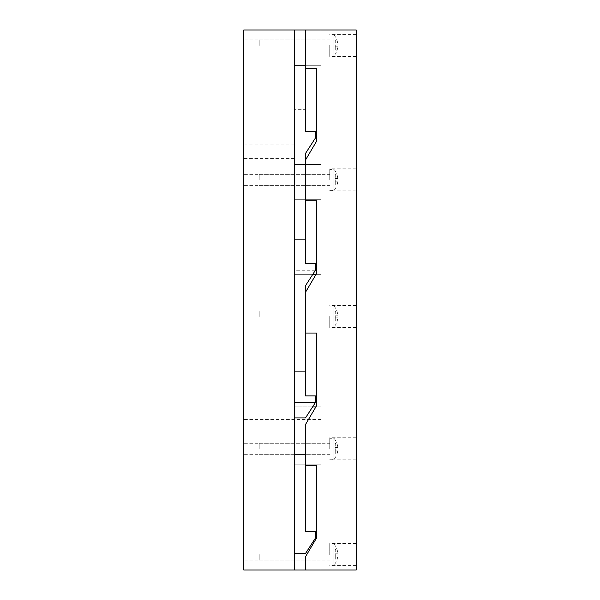 <?xml version="1.0" encoding="UTF-8"?>
<svg xmlns="http://www.w3.org/2000/svg" width="600" height="600" viewBox="0 0 600 600"><rect width="100%" height="100%" fill="white"/><g stroke="black" fill="none" stroke-linecap="round" stroke-linejoin="round"><path stroke-width="0.45" stroke-dasharray="3 2.25" d="M243.795 45.428L243.795 50.94L243.795 45.428M320.94 45.428L320.94 50.94L320.94 45.428M243.795 179.88L243.795 174.368L243.795 179.88M320.94 179.88L320.94 174.368L320.94 179.88M243.795 316.53L243.795 311.017L243.795 316.53M320.94 316.53L320.94 311.017L320.94 316.53M243.795 448.778L243.795 443.265L243.795 448.778M320.94 448.778L320.94 443.265L320.94 448.778M243.795 554.572L243.795 560.085L243.795 554.572M320.94 554.572L320.94 560.085L320.94 554.572M243.795 151.222L243.795 158.385L243.795 151.222M294.487 151.222L294.487 158.385L294.487 151.222M243.795 426.735L243.795 419.572L243.795 426.735M320.94 426.735L320.94 419.572L320.94 426.735M294.487 464.205L320.94 464.205L294.487 464.205L294.487 406.897L294.487 464.205M313.305 541.35L314.58 541.35M312.593 406.897L294.487 406.897L320.94 406.897L320.94 464.205L320.94 406.897L315.885 406.897M294.487 331.957L320.94 331.957L294.487 331.957L294.487 274.65L294.487 331.957M305.513 371.632L294.487 371.632L305.513 371.632L305.513 285.675L312.593 274.65L294.487 274.65L320.94 274.65L320.94 331.957L320.94 274.65L315.885 274.65M294.487 199.718L320.94 199.718L294.487 199.718L294.487 164.453L294.487 199.718M320.94 164.453L320.94 199.718L320.94 164.453L294.487 164.453L320.94 164.453M320.94 65.265L294.487 65.265L320.94 65.265L320.94 30L294.487 30L294.487 570L294.487 541.35L294.487 570L320.94 570L320.94 541.35L320.94 570L305.513 570L305.513 556.748L316.53 538.043L316.53 465.308L305.513 465.308L305.513 424.507L316.53 405.795L316.53 333.06L305.513 333.06L305.513 292.26L316.53 273.548L316.53 200.82L305.513 200.82L305.513 160.012L316.53 141.308L316.53 68.573L305.513 68.573L305.513 30L320.94 30L320.94 65.265M294.487 30L294.487 65.265L294.487 30L243.795 30L243.795 570L294.487 570M329.752 45.428L329.752 56.453L329.752 45.428M356.205 45.428L356.205 56.453L356.205 45.428M329.752 179.88L329.752 168.855L329.752 179.88M356.205 179.88L356.205 168.855L356.205 179.88M329.752 316.53L329.752 327.548L329.752 316.53M356.205 316.53L356.205 327.548L356.205 316.53M329.752 448.778L329.752 437.752L329.752 448.778M356.205 448.778L356.205 437.752L356.205 448.778M329.752 554.572L329.752 543.548L329.752 554.572M356.205 554.572L356.205 543.548L356.205 554.572M305.513 570L356.205 570L356.205 30L305.513 30M305.513 239.385L294.487 239.385L305.513 239.385L305.513 153.428L315.428 138L294.487 138L315.428 138L315.428 131.385L305.513 131.385L305.513 65.265L305.513 109.35L294.487 109.35L294.487 65.265L305.513 65.265L294.487 65.265L294.487 109.35L305.513 109.35L305.513 65.265L294.487 65.265L294.487 417.915L294.487 402.487L315.428 402.487L294.487 402.487L294.487 417.915L305.513 417.915L294.487 417.915L305.513 417.915L315.428 402.487L305.513 417.915L315.428 402.487L315.428 395.88L305.513 395.88L305.513 333.06M315.428 270.248L305.513 285.675L315.428 270.248L294.487 270.248L294.487 371.632L294.487 270.248L315.428 270.248L315.428 263.632L305.513 263.632L305.513 153.428L315.428 138M305.513 160.012L305.513 200.82M294.487 239.385L294.487 138L294.487 239.385M305.513 454.283L305.513 504.982L294.487 504.982L294.487 454.283L305.513 454.283L294.487 454.283L294.487 504.982L305.513 504.982L305.513 454.283L294.487 454.283L294.487 553.47L294.487 538.043L294.487 553.47L305.513 553.47L294.487 553.47L305.513 553.47L315.428 538.043L294.487 538.043L315.428 538.043L305.513 553.47L315.428 538.043L315.428 531.428L305.513 531.428L305.513 454.283M259.222 179.88L259.222 174.368L259.222 179.88M337.02 174.645L336.96 174.645A15.817 15.817 0 0 1 337.8 178.553L336.96 178.553A14.977 14.977 0 0 1 337.02 179.88A14.977 14.977 0 0 0 336.96 178.553L337.8 178.553A15.817 15.817 0 0 0 336.96 174.645L337.02 174.645A15.87 15.87 0 0 0 333.968 169.41L333.968 179.88L333.968 169.41L329.752 169.41M335.265 178.553L336.96 178.553L335.265 178.553L335.265 181.2L336.96 181.2A14.977 14.977 0 0 0 337.02 179.88A14.977 14.977 0 0 1 336.96 181.2L335.265 181.2L335.265 178.553L337.8 178.553L335.265 178.553L335.265 174.645L336.96 174.645L335.265 174.645L335.265 178.553M335.265 181.2L337.8 181.2L335.265 181.2L335.265 185.115L336.96 185.115A15.817 15.817 0 0 0 337.8 181.2A15.817 15.817 0 0 1 336.96 185.115L335.265 185.115L335.265 181.2M333.968 179.88L333.968 190.35L333.968 179.88M259.222 45.428L259.222 39.915L259.222 45.428M337.02 40.193L336.96 40.193A15.817 15.817 0 0 1 337.8 44.108L336.96 44.108A14.977 14.977 0 0 1 337.02 45.428A14.977 14.977 0 0 0 336.96 44.108L337.8 44.108A15.817 15.817 0 0 0 336.96 40.193L337.02 40.193A15.87 15.87 0 0 0 333.968 34.957L333.968 45.428L333.968 34.957L329.752 34.957M335.265 44.108L336.96 44.108L335.265 44.108L335.265 46.748L336.96 46.748A14.977 14.977 0 0 0 337.02 45.428A14.977 14.977 0 0 1 336.96 46.748L335.265 46.748L335.265 44.108L337.8 44.108L335.265 44.108L335.265 40.193L336.96 40.193L335.265 40.193L335.265 44.108M335.265 46.748L337.8 46.748L335.265 46.748L335.265 50.662L336.96 50.662A15.817 15.817 0 0 0 337.8 46.748A15.817 15.817 0 0 1 336.96 50.662L335.265 50.662L335.265 46.748M333.968 45.428L333.968 55.898L333.968 45.428M259.222 448.778L259.222 443.265L259.222 448.778M337.02 443.543L336.96 443.543A15.817 15.817 0 0 1 337.8 447.45L336.96 447.45A14.977 14.977 0 0 1 337.02 448.778A14.977 14.977 0 0 0 336.96 447.45L337.8 447.45A15.817 15.817 0 0 0 336.96 443.543L337.02 443.543A15.87 15.87 0 0 0 333.968 438.308L333.968 448.778L333.968 438.308L329.752 438.308M335.265 447.45L336.96 447.45L335.265 447.45L335.265 450.097L336.96 450.097A14.977 14.977 0 0 0 337.02 448.778A14.977 14.977 0 0 1 336.96 450.097L335.265 450.097L335.265 447.45L337.8 447.45L335.265 447.45L335.265 443.543L336.96 443.543L335.265 443.543L335.265 447.45M335.265 450.097L337.8 450.097L335.265 450.097L335.265 454.013L336.96 454.013A15.817 15.817 0 0 0 337.8 450.097A15.817 15.817 0 0 1 336.96 454.013L335.265 454.013L335.265 450.097M333.968 448.778L333.968 459.248L333.968 448.778M259.222 316.53L259.222 311.017L259.222 316.53M337.02 311.295L336.96 311.295A15.817 15.817 0 0 1 337.8 315.21L336.96 315.21A14.977 14.977 0 0 1 337.02 316.53A14.977 14.977 0 0 0 336.96 315.21L337.8 315.21A15.817 15.817 0 0 0 336.96 311.295L337.02 311.295A15.87 15.87 0 0 0 333.968 306.06L333.968 316.53L333.968 306.06L329.752 306.06M335.265 315.21L336.96 315.21L335.265 315.21L335.265 317.85L336.96 317.85A14.977 14.977 0 0 0 337.02 316.53A14.977 14.977 0 0 1 336.96 317.85L335.265 317.85L335.265 315.21L337.8 315.21L335.265 315.21L335.265 311.295L336.96 311.295L335.265 311.295L335.265 315.21M335.265 317.85L337.8 317.85L335.265 317.85L335.265 321.765L336.96 321.765A15.817 15.817 0 0 0 337.8 317.85A15.817 15.817 0 0 1 336.96 321.765L335.265 321.765L335.265 317.85M333.968 316.53L333.968 327L333.968 316.53M259.222 554.572L259.222 560.085L259.222 554.572M337.02 549.338L336.96 549.338A15.817 15.817 0 0 1 337.8 553.252L336.96 553.252A14.977 14.977 0 0 1 337.02 554.572A14.977 14.977 0 0 0 336.96 553.252L337.8 553.252A15.817 15.817 0 0 0 336.96 549.338L337.02 549.338A15.87 15.87 0 0 0 333.968 544.102L333.968 554.572L333.968 544.102L329.752 544.102M335.265 553.252L336.96 553.252L335.265 553.252L335.265 555.893L336.96 555.893A14.977 14.977 0 0 0 337.02 554.572A14.977 14.977 0 0 1 336.96 555.893L335.265 555.893L335.265 553.252L337.8 553.252L335.265 553.252L335.265 549.338L336.96 549.338L335.265 549.338L335.265 553.252M335.265 555.893L337.8 555.893L335.265 555.893L335.265 559.808L336.96 559.808A15.817 15.817 0 0 0 337.8 555.893A15.817 15.817 0 0 1 336.96 559.808L335.265 559.808L335.265 555.893M333.968 554.572L333.968 565.043L333.968 554.572M320.94 50.94L243.795 50.94M320.94 185.385L243.795 185.385M320.94 322.043L243.795 322.043M320.94 454.283L243.795 454.283M320.94 560.085L243.795 560.085M294.487 158.385L243.795 158.385M320.94 433.897L243.795 433.897M320.94 419.572L243.795 419.572M294.487 144.06L243.795 144.06M320.94 549.06L243.795 549.06M320.94 443.265L243.795 443.265M320.94 311.017L243.795 311.017M320.94 174.368L243.795 174.368M320.94 39.915L243.795 39.915M356.205 56.453L329.752 56.453M356.205 190.898L329.752 190.898M356.205 327.548L329.752 327.548M356.205 459.795L329.752 459.795M356.205 565.59L329.752 565.59M356.205 543.548L329.752 543.548M356.205 437.752L329.752 437.752M356.205 305.513L329.752 305.513M356.205 168.855L329.752 168.855M356.205 34.41L329.752 34.41M259.222 174.368L329.752 174.368M329.752 190.35L333.968 190.35A15.87 15.87 0 0 0 337.02 185.115M259.222 185.385L329.752 185.385M259.222 39.915L329.752 39.915M329.752 55.898L333.968 55.898A15.87 15.87 0 0 0 337.02 50.662M259.222 50.94L329.752 50.94M259.222 443.265L329.752 443.265M329.752 459.248L333.968 459.248A15.87 15.87 0 0 0 337.02 454.013M259.222 454.283L329.752 454.283M259.222 311.017L329.752 311.017M329.752 327L333.968 327A15.87 15.87 0 0 0 337.02 321.765M259.222 322.043L329.752 322.043M259.222 549.06L329.752 549.06M329.752 565.043L333.968 565.043A15.87 15.87 0 0 0 337.02 559.808M259.222 560.085L329.752 560.085"/><path stroke-width="0.9" d="M314.58 541.35L313.305 541.35M315.885 406.897L312.593 406.897M315.885 274.65L312.593 274.65L315.428 270.248L315.428 263.632L305.513 263.632L305.513 153.428L315.428 138L305.513 153.428L305.513 160.012L316.53 141.308L316.53 68.573L305.513 68.573L305.513 30L356.205 30L356.205 570L294.487 570L294.487 30L305.513 30M294.487 570L243.795 570L243.795 30L294.487 30M305.513 160.012L305.513 200.82L316.53 200.82L316.53 273.548L305.513 292.26L305.513 333.06L316.53 333.06L316.53 405.795L305.513 424.507L305.513 465.308L316.53 465.308L316.53 538.043L305.513 556.748L305.513 570M315.428 138L315.428 131.385L305.513 131.385L305.513 65.265L294.487 65.265L294.487 417.915L305.513 417.915L315.428 402.487L315.428 395.88L305.513 395.88L305.513 285.675L315.428 270.248M305.513 333.06L305.513 371.632M305.513 200.82L305.513 239.385M294.487 454.283L294.487 553.47L305.513 553.47L315.428 538.043L315.428 531.428L305.513 531.428L305.513 454.283L294.487 454.283"/></g></svg>
